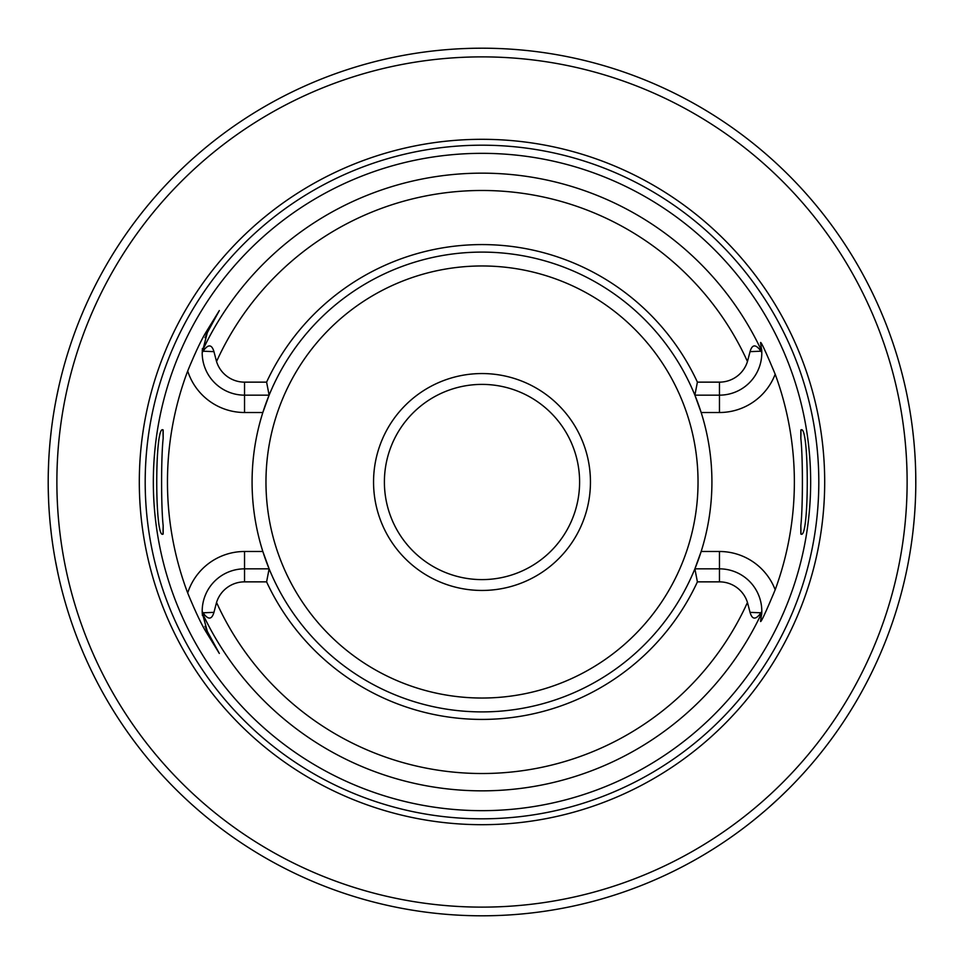 <?xml version="1.0" encoding="UTF-8"?>
<svg xmlns="http://www.w3.org/2000/svg" width="964" height="964" viewBox="0 0 964 964"><rect width="100%" height="100%" fill="white"/><g stroke="black" fill="none" stroke-linecap="round" stroke-linejoin="round"><path stroke-width="1.45" d="M697.406 382.142L719.457 382.142A29.33 29.33 0 0 0 747.462 361.536L750.052 351.631C752.197 344.16 755.824 344.015 760.933 351.209L761.801 352.499A42.344 42.344 0 0 1 719.457 395.156L694.875 395.156L697.406 382.142A237.433 237.433 0 0 0 266.594 382.142L244.543 382.142L244.543 395.156A42.344 42.344 0 0 1 202.199 352.499L203.067 351.209C208.116 344.028 211.743 344.172 213.948 351.631L216.538 361.536A29.33 29.33 0 0 0 244.543 382.142M694.875 395.156A229.914 229.914 0 0 1 701.165 412.508L694.875 395.156A229.914 229.914 0 0 0 269.125 395.156L262.835 412.508A229.914 229.914 0 0 0 262.835 551.492L269.125 568.844L266.594 581.858A237.433 237.433 0 0 0 697.406 581.858L719.457 581.858L719.457 568.844A42.344 42.344 0 0 1 761.801 611.501L760.933 612.791C755.824 619.985 752.197 619.84 750.052 612.369L747.462 602.464A29.33 29.33 0 0 0 719.457 581.858M266.594 581.858L244.543 581.858A29.33 29.33 0 0 0 216.538 602.464L213.948 612.369C211.743 619.828 208.116 619.973 203.067 612.791L202.199 611.501L202.235 612.827A42.344 42.344 0 0 0 202.283 613.767M761.801 352.499L761.765 351.173A42.344 42.344 0 0 0 761.668 349.402M202.235 351.173A42.344 42.344 0 0 1 202.283 350.233A42.344 42.344 0 0 0 202.235 351.173A308.842 308.842 0 0 1 761.765 351.173L760.536 342.545C760.982 341.377 765.862 351.944 775.189 374.225A312.372 312.372 0 0 1 775.189 589.775C765.886 612.032 760.994 622.587 760.536 621.455L761.765 612.827A308.842 308.842 0 0 1 202.235 612.827L207.344 631.42L219.334 653.447L206.175 632.059C201.392 624.323 195.234 611.297 187.691 592.981A314.541 314.541 0 0 1 187.691 371.019C195.15 352.86 201.319 339.834 206.175 331.941L219.334 310.553L207.344 332.58L202.199 352.499M761.765 612.827A42.344 42.344 0 0 1 761.656 614.61A42.344 42.344 0 0 0 761.765 612.827L761.801 611.501M206.935 333.351A42.344 42.344 0 0 0 206.537 334.134A42.344 42.344 0 0 1 206.935 333.351M206.175 334.894A42.344 42.344 0 0 0 205.85 335.629A42.344 42.344 0 0 1 206.175 334.894M205.26 337.002A42.344 42.344 0 0 0 205.007 337.665A42.344 42.344 0 0 1 205.26 337.002M202.416 348.486A42.344 42.344 0 0 0 202.344 349.354A42.344 42.344 0 0 1 202.416 348.486M202.199 611.501A42.344 42.344 0 0 1 244.543 568.844L269.125 568.844A229.914 229.914 0 0 0 694.875 568.844L701.165 551.492A229.914 229.914 0 0 1 694.875 568.844L719.457 568.844L719.457 551.492L701.165 551.492A229.914 229.914 0 0 0 701.165 412.508L719.457 412.508A59.696 59.696 0 0 0 775.189 374.225M202.344 614.646A42.344 42.344 0 0 0 202.416 615.514M204.995 626.335A42.344 42.344 0 0 0 205.26 626.998M205.85 628.371A42.344 42.344 0 0 0 206.175 629.106M206.537 629.866A42.344 42.344 0 0 0 206.935 630.649M266.594 382.142L269.125 395.156A229.914 229.914 0 0 0 262.835 412.508L244.543 412.508L244.543 395.156L269.125 395.156M697.406 581.858L694.875 568.844M482 153.336A328.664 328.664 0 0 1 810.664 482A328.664 328.664 0 0 1 482 810.664A328.664 328.664 0 0 1 153.336 482A328.664 328.664 0 0 1 482 153.336M800.843 438.439L800.843 430.089C809.399 422.099 809.399 541.901 800.843 533.911L800.843 525.561C802.916 506.919 802.916 457.069 800.843 438.439L800.988 429.799M800.988 534.201L800.843 525.561M187.691 592.981A59.696 59.696 0 0 1 244.543 551.492L262.835 551.492A229.914 229.914 0 0 0 269.125 568.844M163.012 429.799L163.157 438.439L163.157 430.089C154.602 422.099 154.602 541.901 163.157 533.911L163.157 525.561L163.012 534.201M163.157 438.439C161.084 457.069 161.084 506.919 163.157 525.561M206.175 331.941L207.344 332.58L219.334 310.553M482 139.31A342.69 342.69 0 0 0 139.31 482A342.69 342.69 0 0 0 482 824.69A342.69 342.69 0 0 0 824.69 482A342.69 342.69 0 0 0 482 139.31M486.844 48.224L482 48.2A433.8 433.8 0 0 0 48.2 482A433.8 433.8 0 0 0 482 915.8A433.8 433.8 0 0 0 915.8 482A433.8 433.8 0 0 0 482 48.2L475.686 48.248M755.294 818.882L764.898 810.869M768.525 807.712L779.623 797.602M780.105 797.144L788.889 788.6M792.625 784.804L793.288 784.13M796.589 780.683L802.904 773.887M808.025 768.163L812.049 763.512M815.098 759.897L817.219 757.343M817.436 757.077L818.882 755.294M907.04 568.76L907.69 565.47M908.474 561.373L909.474 555.794M909.908 553.264L910.631 548.745M911.125 545.504L911.86 540.346M913.041 530.863L914.089 520.56M914.932 509.45L915.017 507.968M915.451 499.412L915.511 497.761M915.788 485.808L915.728 473.83M915.33 461.864L915.222 459.623M914.643 450.321L914.475 448.103M913.727 439.596L912.655 429.836M911.498 421.039L910.631 415.255M910.341 413.387L909.269 407.013M909.1 406.085L907.04 395.24M527.344 50.574L522.958 50.14M467.721 48.441L461.394 48.694M439.03 50.333L436.656 50.574M58.828 386.564L56.502 397.542M56.418 397.975L55.225 404.241M54.454 408.628L53.924 411.785M52.598 420.4L51.899 425.425M51.345 429.86L50.236 440.042M48.658 462.081L48.284 473.324M48.284 490.676L48.658 501.919M50.236 523.958L51.345 534.14M51.899 538.502L52.598 543.6M53.924 552.215L54.466 555.481M55.225 559.747L58.177 574.508M58.189 574.544L58.828 577.436M482 373.55A108.45 108.45 0 0 1 590.45 482A108.45 108.45 0 0 1 482 590.45A108.45 108.45 0 0 1 373.55 482A108.45 108.45 0 0 1 482 373.55M482 384.395A97.605 97.605 0 0 1 579.605 482A97.605 97.605 0 0 1 482 579.605A97.605 97.605 0 0 1 384.395 482A97.605 97.605 0 0 1 482 384.395M747.462 361.536A291.514 291.514 0 0 0 216.538 361.536M216.538 602.464A291.514 291.514 0 0 0 747.462 602.464M719.457 382.142L719.457 412.508M750.052 351.631L760.933 351.209M213.948 351.631L203.067 351.209M187.691 371.019A59.696 59.696 0 0 0 244.543 412.508M244.543 551.492L244.543 581.858M207.344 631.42L206.175 632.059M213.948 612.369L203.067 612.791M775.189 589.775A59.696 59.696 0 0 0 719.457 551.492M482 145.19A336.81 336.81 0 0 1 818.81 482A336.81 336.81 0 0 1 482 818.81A336.81 336.81 0 0 1 145.19 482A336.81 336.81 0 0 1 482 145.19M482 56.876A425.124 425.124 0 0 0 56.876 482A425.124 425.124 0 0 0 482 907.124A425.124 425.124 0 0 0 907.124 482A425.124 425.124 0 0 0 482 56.876M482 265.968A216.032 216.032 0 0 1 698.032 482A216.032 216.032 0 0 1 482 698.032A216.032 216.032 0 0 1 265.968 482A216.032 216.032 0 0 1 482 265.968M750.052 612.369L760.933 612.791"/></g></svg>
